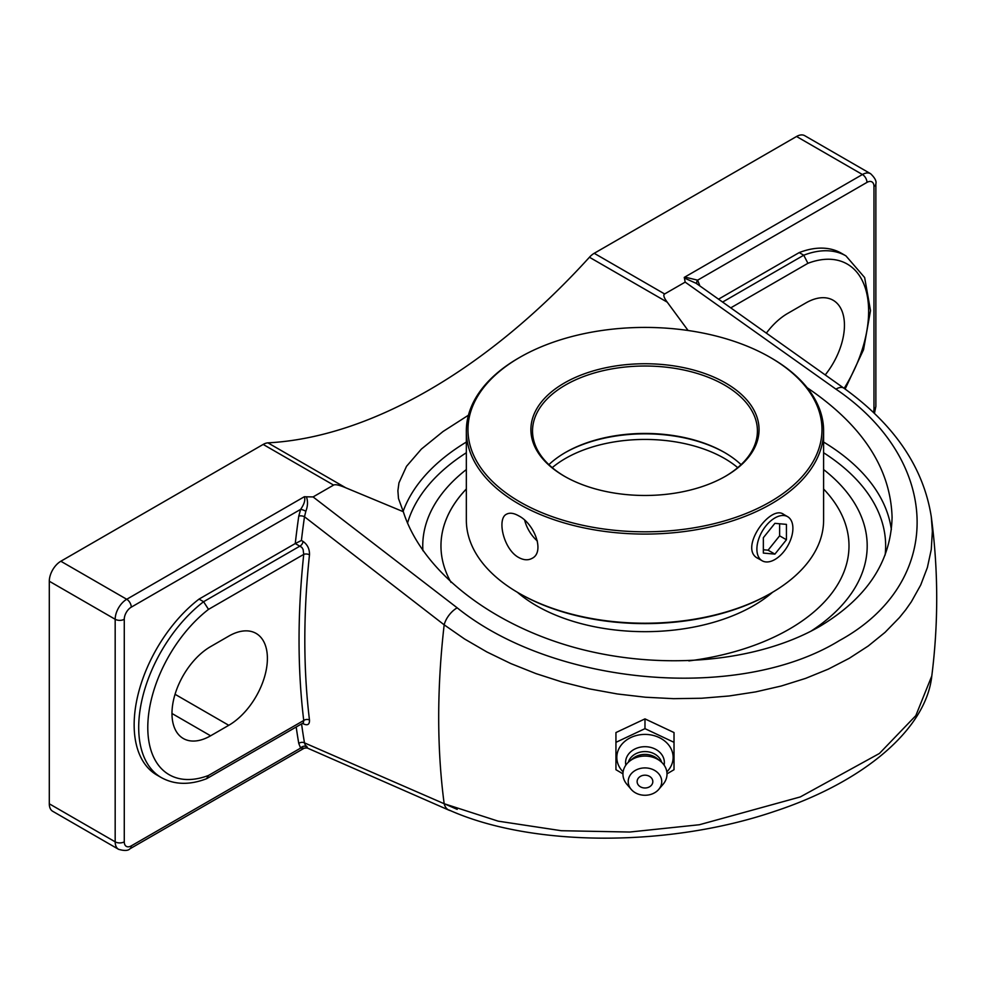 <?xml version="1.0" encoding="UTF-8"?>
<svg xmlns="http://www.w3.org/2000/svg" width="986" height="986" viewBox="0 0 986 986"><rect width="100%" height="100%" fill="white"/><g stroke="black" fill="none" stroke-linecap="round" stroke-linejoin="round"><path stroke-width="1.48" d="M699.641 285.767A783.303 452.241 120 0 0 699.481 284.818A4.08 2.736 -9.8 0 0 698.975 285.287M699.481 284.818L697.62 280.172A4.08 3.229 -36.6 0 0 697.065 284.017M866.977 182.385A9.897 5.719 -60 0 1 873.978 186.428A6.421 3.71 0 0 0 875.864 183.803C876.665 181.227 874.915 177.862 870.601 173.709A16.318 9.429 120 0 0 862.43 174.522A6.421 3.71 60 0 1 866.977 182.385L697.62 280.172L684.802 277.078L684.913 278.274L696.202 283.339M718.572 299.152L799.202 252.589A109.582 63.277 -60 0 1 841.403 253.254L845.939 255.879A109.582 63.277 120 0 0 803.75 255.214L722.652 302.036M296.194 727.002A783.303 452.241 120 0 0 298.77 743.444A4.08 2.736 170.2 0 1 304.489 742.889A779.223 449.887 -60 0 1 301.568 723.897M295.701 543.323L301.408 540.476A779.223 449.887 -60 0 1 304.489 516.775A4.08 1.898 8.2 0 0 298.77 516.159A783.303 452.241 120 0 0 295.258 543.545L301.876 547.39L303.121 549.522L303.737 554.391A4.08 2.034 -173.9 0 1 309.481 554.835C309.666 549.091 307.521 544.617 303.072 541.425L301.408 540.476M449.135 810.061C531.725 847.159 668.57 847.442 774.343 811.441C864.007 782.009 926.224 728.974 931.795 675.965L915.809 715.651L879.413 753.477L800.287 796.934L699.37 824.74L629.709 832.036L561.33 830.717L498.164 821.153L444.168 803.726A779.223 449.887 -60 0 1 444.168 624.828L304.489 516.775L305.845 511.241A4.08 0.813 21.8 0 0 300.631 509.368L298.77 516.159M305.845 511.241C307.829 506.114 308.026 501.295 306.424 496.796L304.354 496.722C305.549 499.816 304.304 504.031 300.631 509.368L131.274 607.154A6.421 3.71 -120 0 0 126.726 599.278A16.318 9.429 120 0 0 115.177 619.27A6.421 3.71 0 0 0 124.273 619.27A9.897 5.719 -60 0 1 131.274 607.154M303.38 722.8L303.737 720.47L208.514 775.452A103.16 59.554 -60 0 1 147.789 727.471A103.16 59.554 -60 0 1 208.514 609.373L303.737 554.391A783.303 452.241 120 0 0 303.737 720.47A4.08 2.638 173.1 0 1 309.481 720.051A779.223 449.887 -60 0 1 309.481 554.835M302.912 723.12A4.08 2.354 -60 0 1 303.072 723.712C307.509 725.844 309.653 724.624 309.481 720.051M298.77 743.444L300.631 748.091A4.08 3.229 143.4 0 1 305.845 746.538L304.489 742.889L444.168 803.726A16.318 10.821 113.6 0 0 449.074 810.221A16.318 10.821 113.6 0 0 450.602 810.689M306.424 746.008C308.026 748.423 307.829 748.596 305.845 746.538M131.274 845.877L300.631 748.091L304.267 748.164L129.942 848.81A6.421 3.71 -120 0 0 131.274 845.877A9.897 5.719 -60 0 1 124.273 841.834L124.273 619.27M208.514 775.452L206.555 778.718C189.669 785.201 174.608 784.844 161.396 777.634A109.582 63.277 120 0 1 142.415 697.94A109.582 63.277 120 0 1 203.584 601.719L208.514 609.373M210.597 735.803A54.624 31.54 -60 0 1 183.297 738.502A54.624 31.54 -60 0 1 174.916 694.736A54.624 31.54 -60 0 1 210.597 646.606L228.777 636.118A54.624 31.54 -60 0 1 256.089 633.406A54.624 31.54 -60 0 1 264.458 677.172A54.624 31.54 -60 0 1 228.777 725.302L210.597 735.803L171.983 713.494M161.396 777.634L156.848 775.008A109.582 63.277 -60 0 1 137.867 695.315A109.582 63.277 -60 0 1 199.049 599.094L295.258 543.545M199.049 599.094L203.584 601.719L300.212 545.936A4.08 2.354 120 0 0 303.072 541.425M684.272 277.386L685.171 282.119L835.955 389.15A16.318 7.839 125.5 0 1 843.819 388.127A16.318 7.839 125.5 0 0 843.819 388.127C894.339 424.485 923.475 467.339 931.277 516.701L932.362 531.207L931.265 549.559L927.382 567.505L920.727 584.994L911.36 601.768L905.715 609.816L899.442 617.581L885.021 632.383L868.198 646.027L849.229 658.315L828.339 669.112L805.574 678.393L781.22 686.022L755.67 691.889L729.085 695.98L701.576 698.248L673.549 698.667L645.436 697.225L617.372 693.971L589.505 688.894L562.23 682.065L535.953 673.598L510.797 663.553L486.874 651.956L464.566 638.99L444.168 624.828A16.318 8.208 -52.6 0 1 457.196 607.832L313.08 496.932L306.424 496.796M730.823 307.817L807.916 263.311L803.75 255.214L799.202 252.589M466.341 469.558A222.22 128.303 0 0 0 427.456 519.622A222.22 128.303 0 0 0 422.908 550.706A222.22 128.303 0 0 1 427.443 519.634A222.22 128.303 0 0 1 466.341 469.558M810.788 631.287A222.22 128.303 0 0 0 862.528 519.721A222.22 128.303 0 0 0 823.606 469.558A222.22 128.303 0 0 1 862.479 519.573A222.22 128.303 0 0 1 810.788 631.287M129.942 848.81C128.106 850.807 124.322 850.967 118.566 849.303A16.318 9.429 120 0 1 115.177 841.834L49.3 803.8L49.3 581.235L115.177 619.27L115.177 841.834A6.421 3.71 0 0 0 124.273 841.834M304.354 496.722L126.726 599.278L60.836 561.244A16.318 9.429 120 0 0 49.3 581.235M313.08 496.932L333.601 485.087C335.302 484.151 339.357 485.05 345.729 487.774L403.311 511.709L398.492 498.546L397.888 490.745L398.96 482.844L406.503 466.329L421.379 449.086L443.071 431.486L468.424 415.217M60.836 561.244L263.176 444.427L333.601 485.087M807.152 387.708C862.257 425.028 890.568 468.214 892.083 517.28C890.987 561.798 866.854 598.182 819.711 626.43C756.755 662.678 660.189 671.022 574.875 647.592C489.635 624.039 421.959 570.438 403.311 511.709M870.601 173.709L804.712 135.674A16.318 9.429 120 0 0 796.552 136.487L594.213 253.303A16.318 9.429 120 0 0 589.443 257.247L667.239 302.16C663.886 297.686 663.023 294.95 664.638 293.964L685.171 282.119M345.729 487.774L267.945 442.862A16.318 9.429 120 0 0 263.176 444.427M267.945 442.862A550.385 317.763 120 0 0 428.7 390.185A550.385 317.763 120 0 0 589.443 257.247M49.3 803.8A16.318 9.429 120 0 0 52.677 811.268L118.566 849.303M688.092 330.495L667.239 302.16M766.418 333.046A54.624 31.54 -60 0 1 787.641 313.449L805.821 302.961A54.624 31.54 -60 0 1 833.133 300.249A54.624 31.54 -60 0 1 825.245 374.89M667.004 773.837L674.017 769.709L674.017 732.561L644.98 718.88L615.942 732.561L615.942 769.709L622.942 773.837M674.017 742.335L644.98 728.654L615.942 742.335M644.98 718.88L644.98 728.654M623.103 771.878A28.163 22.998 0 0 1 616.817 757.408A28.163 22.998 0 0 1 644.98 734.41A28.163 22.998 0 0 1 673.13 757.408A28.163 22.998 0 0 1 666.844 771.878M644.98 775.181A7.851 6.409 0 0 1 651.771 784.794A7.851 6.409 0 0 1 638.176 784.794A7.851 6.409 0 0 1 644.98 775.181M625.839 765.124A19.387 15.838 0 0 1 625.58 762.535A19.387 15.838 0 0 1 644.98 746.698A19.387 15.838 0 0 1 664.367 762.535A19.387 15.838 0 0 1 664.108 765.124M628.316 762.277A17.132 13.989 0 0 1 644.98 751.578A17.132 13.989 0 0 1 661.631 762.277M631.225 789.404L626.899 784.326A22.037 17.994 0 0 1 622.942 774.047A22.037 17.994 0 0 1 629.401 761.328L632.852 758.505A17.132 13.989 0 0 1 657.095 758.505L660.558 761.328A22.037 17.994 0 0 1 667.004 774.047A22.037 17.994 0 0 1 663.06 784.326L658.734 789.404A16.762 13.681 0 0 1 631.225 789.404A16.762 13.681 0 0 1 628.218 781.59A16.762 13.681 0 0 1 644.98 767.909A16.762 13.681 0 0 1 661.729 781.59A16.762 13.681 0 0 1 658.734 789.404M629.401 761.328A22.037 17.994 0 0 1 660.558 761.328M848.995 545.899A204.016 117.79 0 0 0 823.606 489.019A204.016 117.79 180 0 1 848.995 545.874A204.016 117.79 180 0 1 789.231 629.167A204.016 117.79 180 0 1 688.869 660.903M466.341 489.019A204.016 117.79 0 0 0 440.964 545.899A204.016 117.79 180 0 1 466.341 488.97M517.379 592.278A153.422 88.58 0 0 0 753.464 605.724A153.422 88.58 0 0 0 772.568 592.278M774.897 559.518A25.463 14.704 -60 0 1 762.166 560.775A25.463 14.704 -60 0 1 758.259 540.377A25.463 14.704 -60 0 1 774.897 517.946A25.463 14.704 -60 0 1 787.629 516.676A25.463 14.704 -60 0 1 791.524 537.087A25.463 14.704 -60 0 1 774.897 559.518M774.897 554.12L763.349 553.084L763.349 537.703L774.897 523.344L786.434 524.379L786.434 539.761L774.897 554.12L768.082 550.188L779.618 535.829L779.618 523.763M786.434 539.761L779.618 535.829M763.349 549.757L768.082 550.188M518.661 557.472C503.476 549.362 496.697 518.525 506.557 514.187C509.713 512.498 513.755 513.04 518.661 515.826C534.375 523.628 545.196 552.123 532.058 558.359C528.114 560.504 523.652 560.208 518.661 557.472M524.7 520.312A25.5 14.728 -120 0 0 537.37 541.006M741.078 464.652A112.453 64.928 0 0 0 724.488 452.463A112.453 64.928 0 0 0 565.459 452.463L565.459 452.463A112.453 64.928 0 0 0 548.882 464.652M564.892 452.796A114.08 65.865 180 0 1 725.067 452.796M564.892 476.509A112.453 64.928 180 0 1 532.526 430.944A112.453 64.928 180 0 1 565.459 385.033A112.453 64.928 180 0 1 688.006 370.958A112.453 64.928 180 0 1 757.421 430.944A112.453 64.928 180 0 1 725.067 476.509M518.661 593.017L519.819 593.683A176.999 102.187 0 0 0 770.14 593.683L771.286 593.017A178.639 103.136 180 0 1 518.661 593.017A178.639 103.136 180 0 1 466.341 520.09L466.341 430.944A178.639 103.136 0 0 0 576.613 526.228A178.639 103.136 0 0 0 771.286 503.871A178.639 103.136 0 0 0 823.606 430.944A178.639 103.136 0 0 0 771.286 358.017L770.14 357.351A176.999 102.187 180 0 1 770.14 501.874A176.999 102.187 180 0 1 519.819 501.874A176.999 102.187 180 0 1 519.819 357.351A176.999 102.187 180 0 1 770.14 357.351M823.606 430.944L823.606 520.09A178.639 103.136 180 0 1 771.286 593.017L770.14 593.683M519.819 357.351L518.661 358.017A178.639 103.136 0 0 0 466.341 430.944M758.702 558.791L757.889 558.359C738.465 548.968 769.918 504.598 783.402 514.187L784.018 514.606M725.647 476.176L725.647 476.176A114.08 65.865 0 0 0 725.647 383.036A114.08 65.865 0 0 0 564.312 383.036A114.08 65.865 0 0 0 564.3 476.176A114.08 65.865 0 0 0 725.647 476.176M451.021 582.406A204.016 117.79 180 0 1 440.964 545.874M873.978 186.428L873.978 408.993A9.897 5.719 -60 0 1 873.423 412.444M807.916 263.311A103.16 59.554 -60 0 1 865.807 289.699A103.16 59.554 -60 0 1 844.164 388.361M796.552 136.487L862.43 174.522L684.802 277.078M873.978 408.993A6.421 3.71 0 0 0 875.864 406.368L875.864 183.803M823.606 452.747A240.683 138.952 180 0 1 885.132 555.007M407.526 523.159A240.683 138.952 180 0 1 466.341 452.747M891.356 529.692A247.104 142.662 0 0 0 823.606 442.048M466.341 442.048A247.104 142.662 0 0 0 403.126 511.364M444.156 803.689L457.196 809.37M835.955 389.15C942.172 461.226 945.007 582.948 839.32 640.629C739.155 702.168 554.157 685.886 457.196 607.832M664.638 293.964L594.213 253.303M228.777 725.302L175.052 694.292M552.234 467.647A112.453 64.928 180 0 1 565.459 458.453A112.453 64.928 180 0 1 737.725 467.647M449.074 810.221L307.139 747.955L304.267 748.164M303.109 723.009L206.912 778.546M845.125 389.063L863.526 349.722L870.502 310.59L864.636 277.534L845.939 255.879M874.434 413.405L875.864 406.368M843.819 388.127L696.079 283.241M931.795 675.965C938.512 622.844 938.339 569.76 931.277 516.701M757.125 557.866L762.166 560.775M782.724 513.854L787.629 516.676"/></g></svg>
